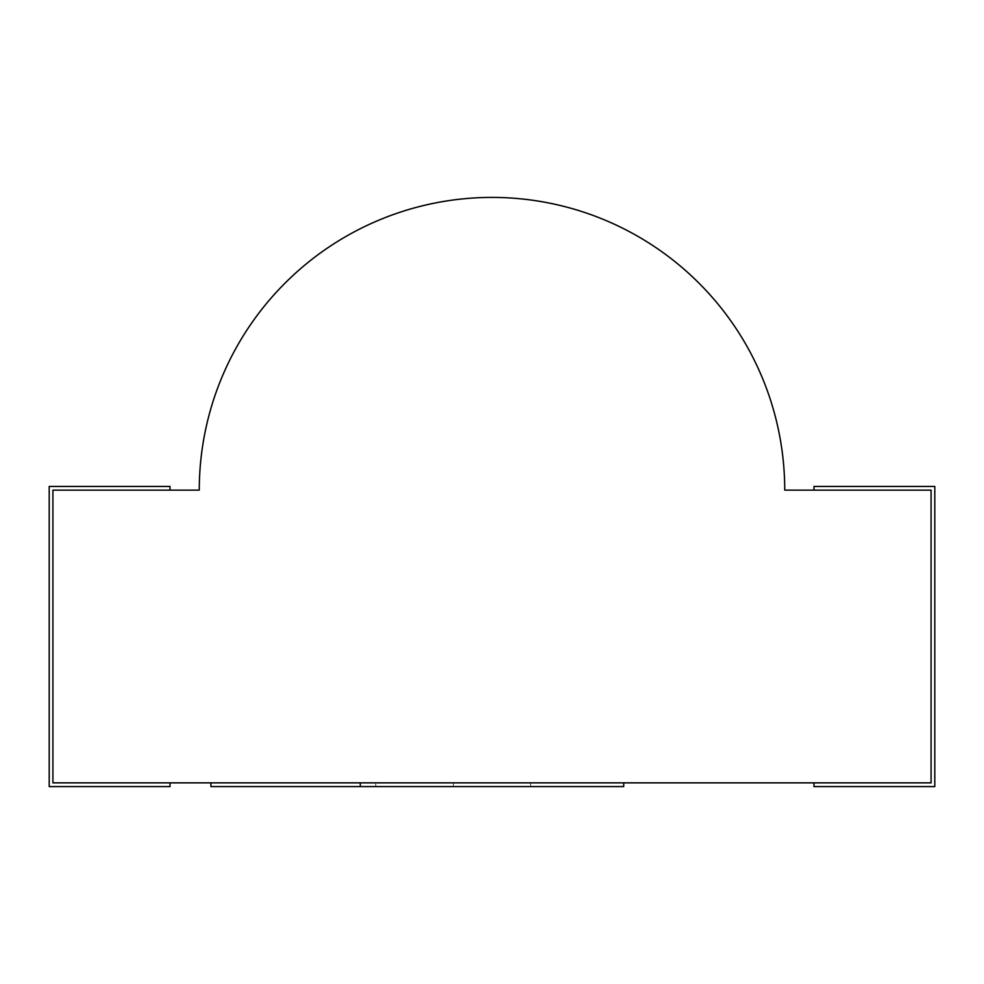 <?xml version="1.0" encoding="UTF-8"?>
<svg xmlns="http://www.w3.org/2000/svg" width="984" height="984" viewBox="0 0 984 984"><rect width="100%" height="100%" fill="white"/><g stroke="black" fill="none" stroke-linecap="round" stroke-linejoin="round"><path stroke-width="0.74" stroke-dasharray="4.92 3.69" d="M779.02 432.677L779.094 433.034C782.846 451.89 784.728 470.918 784.728 490.143L931.085 490.143L784.728 490.143A292.728 292.728 0 0 0 492 197.415A292.728 292.728 0 0 0 199.272 490.143L52.915 490.143L199.272 490.143C199.272 470.918 201.154 451.89 204.906 433.034C208.657 414.178 214.204 395.876 221.56 378.127C228.915 360.365 237.931 343.49 248.608 327.512L248.804 327.229M52.915 782.858L52.915 490.143L52.915 782.858L931.085 782.858L52.915 782.858L52.915 490.143L170.011 490.143L170.011 486.428L49.2 486.428L49.2 786.585L170.011 786.585L170.011 782.858L52.915 782.858L52.915 490.143L170.011 490.143L170.011 486.428L49.2 486.428L49.2 786.585L170.011 786.585L170.011 782.858L52.915 782.858M931.085 490.143L931.085 782.858L931.085 490.143L931.085 782.858L813.989 782.858L813.989 786.585L934.8 786.585L934.8 486.428L813.989 486.428L813.989 490.143L931.085 490.143L931.085 782.858L813.989 782.858L813.989 786.585L934.8 786.585L934.8 486.428L813.989 486.428L813.989 490.143L931.085 490.143M762.575 378.459L762.305 377.794M699.181 283.355L698.984 283.158C685.393 269.567 670.608 257.427 654.631 246.75C638.641 236.074 621.777 227.058 604.016 219.703C586.267 212.347 567.952 206.8 549.109 203.048C530.253 199.297 511.225 197.415 492 197.415C472.775 197.415 453.747 199.297 434.891 203.048C416.048 206.8 397.733 212.347 379.984 219.703C362.223 227.058 345.359 236.074 329.369 246.75C313.392 257.427 298.607 269.567 285.016 283.158L284.819 283.355M530.561 782.858L530.561 786.585L623.721 786.585L623.721 782.858L530.561 782.858L530.561 786.585L530.561 782.858L623.721 782.858L360.279 782.858L453.439 782.858L453.439 786.585L360.279 786.585L453.439 786.585L453.439 782.858L453.439 786.585L453.439 782.858L360.279 782.858L360.279 786.585L623.721 786.585L530.561 786.585L530.561 782.858L623.721 782.858L530.561 782.858M623.721 786.585L623.721 782.858L360.279 782.858L360.279 786.585L623.721 786.585M360.279 782.858L453.439 782.858L360.279 782.858M360.279 786.585L453.439 786.585L360.279 786.585L375.728 786.585L375.728 782.858L375.728 786.585L360.279 786.585M210.908 782.858L375.728 782.858L210.908 782.858L210.908 786.585L210.908 782.858L375.728 782.858L210.908 782.858M210.908 786.585L375.728 786.585L210.908 786.585"/><path stroke-width="1.48" d="M199.272 490.143A292.728 292.728 0 0 1 492 197.415A292.728 292.728 0 0 1 784.728 490.143C784.728 470.918 782.846 451.89 779.094 433.034C775.343 414.178 769.796 395.876 762.44 378.127C755.085 360.365 746.069 343.49 735.392 327.512C724.716 311.534 712.576 296.75 698.984 283.158C685.393 269.567 670.608 257.427 654.631 246.75C638.641 236.074 621.777 227.058 604.016 219.703C586.267 212.347 567.952 206.8 549.109 203.048C530.253 199.297 511.225 197.415 492 197.415C472.775 197.415 453.747 199.297 434.891 203.048C416.048 206.8 397.733 212.347 379.984 219.703C362.223 227.058 345.359 236.074 329.369 246.75C313.392 257.427 298.607 269.567 285.016 283.158C271.424 296.75 259.284 311.534 248.608 327.512C237.931 343.49 228.915 360.365 221.56 378.127C214.204 395.876 208.657 414.178 204.906 433.034C201.154 451.89 199.272 470.918 199.272 490.143L52.915 490.143L52.915 782.858L931.085 782.858L931.085 490.143L784.728 490.143L931.085 490.143L813.989 490.143L813.989 486.428L934.8 486.428L934.8 786.585L813.989 786.585L813.989 782.858L931.085 782.858L931.085 490.143L813.989 490.143L813.989 486.428L934.8 486.428L934.8 786.585L813.989 786.585L813.989 782.858L931.085 782.858L931.085 490.143L931.085 782.858L52.915 782.858L170.011 782.858L170.011 786.585L49.2 786.585L49.2 486.428L170.011 486.428L170.011 490.143L52.915 490.143L52.915 782.858L170.011 782.858L170.011 786.585L49.2 786.585L49.2 486.428L170.011 486.428L170.011 490.143L52.915 490.143L52.915 782.858L52.915 490.143L199.272 490.143M779.094 433.034C775.343 414.178 769.796 395.876 762.44 378.127C755.085 360.365 746.069 343.49 735.392 327.512C724.716 311.534 712.576 296.75 698.984 283.158M285.016 283.158C271.424 296.75 259.284 311.534 248.608 327.512M623.721 782.858L623.721 786.585L360.279 786.585L360.279 782.858L623.721 782.858L623.721 786.585L360.279 786.585L360.279 782.858L623.721 782.858M210.908 786.585L210.908 782.858L210.908 786.585L360.279 786.585L210.908 786.585"/></g></svg>
